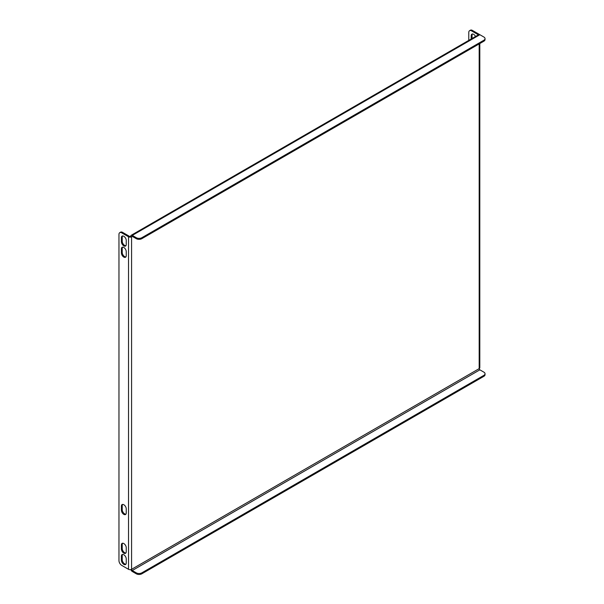 <?xml version="1.0" encoding="UTF-8"?>
<svg xmlns="http://www.w3.org/2000/svg" width="604" height="604" viewBox="0 0 604 604"><rect width="100%" height="100%" fill="white"/><g stroke="black" fill="none" stroke-linecap="round" stroke-linejoin="round"><path stroke-width="0.91" d="M469.595 30.683L470.425 30.2A3.918 2.265 60 0 1 472.381 30.396L471.55 30.872A3.918 2.265 -120 0 0 469.595 30.683A3.918 2.265 -120 0 0 468.779 32.473L468.779 40.385M479.501 34.556A2.159 1.246 0 0 0 479.176 34.315L472.381 30.396M472.381 33.99A3.428 1.978 -120 0 0 472.041 35.236L472.041 38.505M478.406 34.836A0.982 0.566 0 0 0 478.345 34.798L471.55 30.872M475.537 36.489A3.428 1.978 -120 0 0 471.92 34.149A3.428 1.978 -120 0 0 471.203 35.719L471.203 38.988M126.244 512.947A3.428 1.978 60 0 1 125.526 514.517A3.428 1.978 60 0 1 122.884 513.596A3.428 1.978 60 0 1 121.389 510.146L121.389 506.144A3.428 1.978 60 0 1 122.099 504.574A3.428 1.978 60 0 1 124.741 505.495A3.428 1.978 60 0 1 126.244 508.946L126.244 512.947M122.567 232.359L121.736 232.842L128.524 236.76A2.159 1.246 0 0 0 131.574 236.76L131.574 569.315A2.159 1.246 180 0 1 128.524 569.315L121.736 565.397A3.918 2.265 -120 0 1 118.965 560.595L118.965 234.443A3.918 2.265 -120 0 1 119.773 232.646L120.604 232.162A3.918 2.265 60 0 1 122.567 232.359L129.362 236.277A0.982 0.566 0 0 0 130.743 236.277L131.574 236.76A0.982 0.566 -120 0 1 131.778 236.315A0.982 0.566 -120 0 1 132.268 236.36L136.285 238.678L136.285 237.719A3.918 2.265 0 0 0 141.834 237.719L483.887 40.234A3.918 2.265 0 0 0 485.035 38.633A3.918 2.265 0 0 0 483.887 37.033L479.87 34.715A2.159 1.246 60 0 0 478.791 34.609L131.189 235.296A2.159 1.246 -120 0 0 130.743 236.277M121.736 232.842A3.918 2.265 -120 0 0 119.773 232.646M126.244 255.688L126.244 251.687A3.428 1.978 -120 0 0 124.741 248.229A3.428 1.978 -120 0 0 122.099 247.315A3.428 1.978 -120 0 0 121.389 248.886L121.389 252.887A3.428 1.978 -120 0 0 122.884 256.338A3.428 1.978 -120 0 0 125.526 257.251A3.428 1.978 -120 0 0 126.244 255.688M126.244 551.754L126.244 547.753A3.428 1.978 -120 0 0 124.741 544.302A3.428 1.978 -120 0 0 122.099 543.381A3.428 1.978 -120 0 0 121.389 544.951L121.389 548.953A3.428 1.978 -120 0 0 122.884 552.403A3.428 1.978 -120 0 0 125.526 553.324A3.428 1.978 -120 0 0 126.244 551.754M121.389 556.156L121.389 560.157A3.428 1.978 -120 0 0 122.884 563.607A3.428 1.978 -120 0 0 125.526 564.529A3.428 1.978 -120 0 0 126.244 562.958L126.244 558.957A3.428 1.978 -120 0 0 124.741 555.506A3.428 1.978 -120 0 0 122.099 554.585A3.428 1.978 -120 0 0 121.389 556.156L122.219 555.672A3.428 1.978 60 0 1 122.567 554.434M121.389 237.682L121.389 241.683A3.428 1.978 -120 0 0 122.884 245.133A3.428 1.978 -120 0 0 125.526 246.054A3.428 1.978 -120 0 0 126.244 244.484L126.244 240.483A3.428 1.978 -120 0 0 124.741 237.032A3.428 1.978 -120 0 0 122.099 236.111A3.428 1.978 -120 0 0 121.389 237.682L122.219 237.198A3.428 1.978 60 0 1 122.567 235.96M122.567 504.423A3.428 1.978 -120 0 0 122.219 505.661L122.219 509.663A3.428 1.978 -120 0 0 123.45 512.811A3.428 1.978 -120 0 0 125.896 514.185M125.896 564.196A3.428 1.978 60 0 1 123.45 562.822A3.428 1.978 60 0 1 122.219 559.674L122.219 555.672M125.896 256.927A3.428 1.978 60 0 1 123.45 255.552A3.428 1.978 60 0 1 122.219 252.404L122.219 248.403A3.428 1.978 60 0 1 122.567 247.164M125.896 553A3.428 1.978 60 0 1 123.45 551.618A3.428 1.978 60 0 1 122.219 548.477L122.219 544.476A3.428 1.978 60 0 1 122.567 543.23M125.896 245.722A3.428 1.978 60 0 1 123.45 244.348A3.428 1.978 60 0 1 122.219 241.2L122.219 237.198M479.81 43.556L479.81 367.753A2.159 1.246 180 0 1 479.176 368.636L479.176 43.918M136.285 237.719L132.268 235.401A2.159 1.246 -120 0 0 131.189 235.296M141.834 237.719L141.834 238.678L483.887 41.193L483.887 40.234M141.834 238.678A3.918 2.265 180 0 1 136.285 238.678M485.035 38.633L485.035 39.6A3.918 2.265 180 0 1 483.887 41.193M131.574 569.315A0.982 0.566 -120 0 0 132.268 570.516L479.87 369.837A0.982 0.566 60 0 1 479.176 368.636L131.574 569.315M130.864 569.595A2.159 1.246 -120 0 0 132.268 571.482L136.285 573.8L136.285 572.841L132.268 570.516M479.87 369.837L483.887 372.155A3.918 2.265 0 0 1 485.035 373.755A3.918 2.265 0 0 1 483.887 375.356L141.834 572.841L141.834 573.8A3.918 2.265 180 0 1 136.285 573.8M485.035 373.755L485.035 374.714A3.918 2.265 180 0 1 483.887 376.315L141.834 573.8M136.285 572.841A3.918 2.265 0 0 0 141.834 572.841M128.524 569.315L128.524 236.76M132.268 236.36L131.574 236.76M132.268 235.401L479.87 34.715M483.887 376.315L483.887 375.356M121.389 248.886L122.219 248.403M121.389 252.887L122.219 252.404M121.389 544.951L122.219 544.476M121.389 548.953L122.219 548.477M121.389 560.157L122.219 559.674M121.389 241.683L122.219 241.2M471.203 35.719L472.041 35.236M121.389 506.144L122.219 505.661M121.389 510.146L122.219 509.663"/></g></svg>
